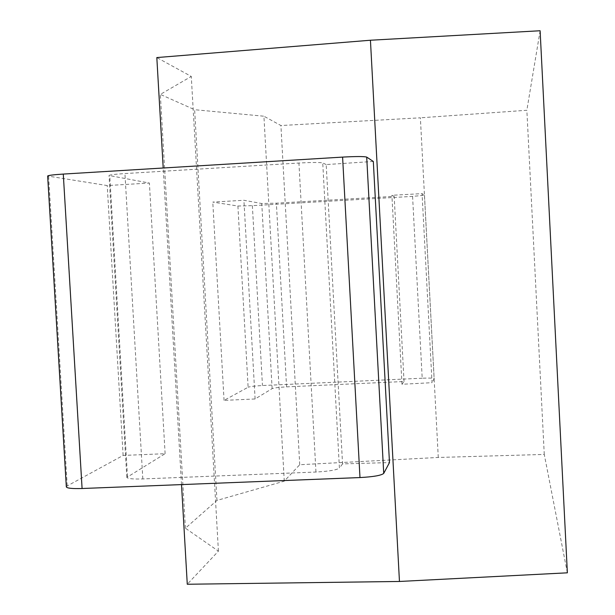 <?xml version="1.0" encoding="UTF-8"?>
<svg xmlns="http://www.w3.org/2000/svg" width="615" height="615" viewBox="0 0 615 615"><rect width="100%" height="100%" fill="white"/><g stroke="black" fill="none" stroke-linecap="round" stroke-linejoin="round"><path stroke-width="0.46" stroke-dasharray="3.08 2.31" d="M567.361 572.819L544.267 454.439L438.28 457.46L299.728 464.725L284.276 481.153L216.957 500.426L185.407 528.208L218.425 551.14L187.275 584.25M181.517 484.597L163.206 168.003M373.32 161.461L326.196 164.566L342.547 463.895L389.48 462.58M218.425 551.14L191.288 76.437L156.817 57.564M185.407 528.208L160.331 94.403L191.288 76.437M216.957 500.426L194.624 109.701L160.331 94.403M284.276 481.153L263.92 116.212L194.624 109.701M299.728 464.725L280.917 125.529L263.92 116.212M438.28 457.46L420.376 117.819L280.917 125.529M237.905 206.025L248.122 387.242L224.06 400.373L255.102 398.974L272.122 388.626C274.067 387.873 278.887 387.289 286.582 386.873L404.04 381.515L401.979 384.275L432.038 382.676L422.067 193.633L424.488 195.247L412.573 196.385L252.365 205.656L237.905 206.025L212.775 202.089L243.917 200.275L261.767 203.527L276.366 203.173L394.169 196.346L391.901 195.286L422.067 193.633M401.979 384.275L391.901 195.286M544.267 454.439L526.855 110.27L420.376 117.819M540.116 30.75L526.855 110.27M412.573 196.385L422.198 378.217C429.378 377.941 433.367 378.094 434.152 378.663L432.038 382.676M422.198 378.217L262.459 385.536C254.925 385.943 250.144 386.512 248.122 387.242M342.547 463.895L339.418 468.077L322.737 162.944C319.923 162.299 311.99 162.329 298.928 163.029L124.937 173.561C115.12 174.199 109.824 174.845 109.047 175.498L149.383 183.039L107.218 185.561L47.647 176.013M66.335 486.942L67.227 485.935L123.123 455.438L165.112 453.693L126.828 477.409C127.72 478.724 133.048 479.231 142.826 478.939L315.964 472.028C328.948 471.321 336.766 470.006 339.418 468.077M326.196 164.566L322.737 162.944M404.04 381.515L394.169 196.346M255.102 398.974L243.917 200.275M224.06 400.373L212.775 202.089M165.112 453.693L149.383 183.039M123.123 455.438L107.218 185.561M424.473 195.216L434.144 378.732M286.582 386.873L276.366 203.173M272.122 388.626L261.767 203.527M252.365 205.656L262.459 385.536M315.964 472.028L298.928 163.029M142.826 478.939L124.937 173.561M127.474 476.579L109.762 175.821M48.623 176.39L67.227 485.935M424.488 195.247L434.152 378.663M126.828 477.409L109.047 175.498"/><path stroke-width="0.92" d="M399.458 581.467L567.361 572.819L540.116 30.75L370.438 40.236L399.458 581.467L187.275 584.25L181.517 484.597M163.206 168.003L156.817 57.564L370.438 40.236M383.722 473.396L389.48 462.58L373.32 161.461L366.701 157.094L383.722 473.396C381.354 475.433 373.443 476.825 359.983 477.563L82.087 488.51C72.432 488.802 67.181 488.279 66.335 486.942L47.647 176.013C48.377 175.352 53.59 174.706 63.283 174.076L342.593 157.102C356.139 156.371 364.172 156.371 366.701 157.094M63.283 174.076L82.087 488.51M342.593 157.102L359.983 477.563"/></g></svg>
